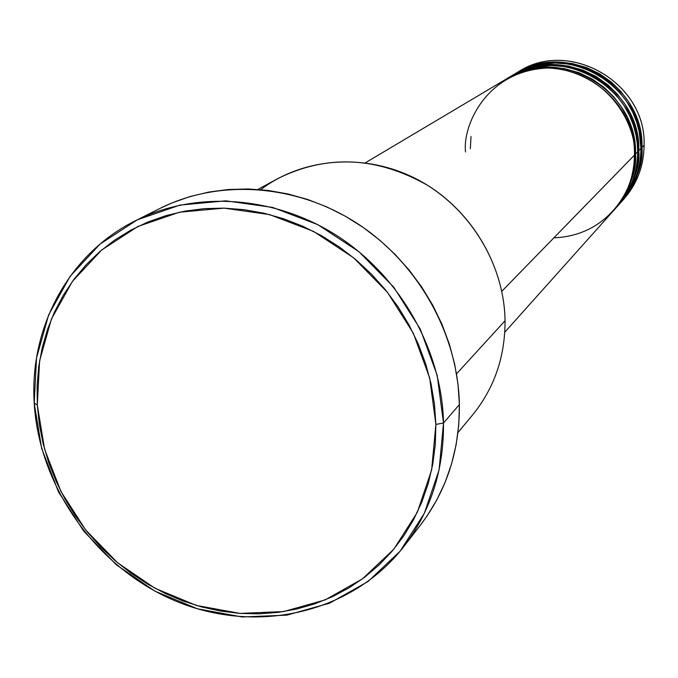 <?xml version="1.0" encoding="UTF-8"?>
<svg xmlns="http://www.w3.org/2000/svg" width="678" height="678" viewBox="0 0 678 678"><rect width="100%" height="100%" fill="white"/><g stroke="black" fill="none" stroke-linecap="round" stroke-linejoin="round"><path stroke-width="1.02" d="M568.859 70.351L567.308 70.368M553.884 237.834C613.768 235.495 637.379 180.187 634.413 155.16C636.837 91.242 557.596 45.273 505.474 79.512L365.357 162.805M506.975 78.623L519.187 72.682L533.62 68.58L548.917 67.164L564.333 68.588L579.105 72.732L592.572 79.233L604.259 87.538L613.937 97.047L621.557 107.175L627.252 117.43L631.226 127.447L633.752 136.981L635.1 145.863L635.515 154.033L634.405 154.033L635.515 154.033C637.015 170.771 629.862 189.45 614.048 210.07L616.929 206.858C630.532 191.281 637.456 172.924 637.701 151.787C640.125 88.445 561.613 42.917 509.932 76.86L506.975 78.623C558.943 44.477 637.939 90.301 635.515 154.033L637.701 151.787L635.515 154.033C635.269 175.297 628.311 193.764 614.632 209.426M511.407 75.987L523.518 70.097L537.832 66.029L552.994 64.622L568.266 66.029L582.91 70.131L596.25 76.572L607.835 84.801L617.421 94.217L624.972 104.251L630.599 114.413L634.54 124.337L637.049 133.778L638.379 142.583L638.786 150.677L637.693 150.677L638.786 150.677C640.269 167.263 633.167 185.772 617.497 206.214L620.328 203.061C633.811 187.62 640.676 169.424 640.93 148.474C643.354 85.699 565.562 40.604 514.314 74.258L511.407 75.987C562.935 42.138 641.21 87.521 638.786 150.677L640.93 148.474L638.786 150.677C638.532 171.746 631.633 190.052 618.073 205.587M618.607 204.926L619.192 204.307C635.201 183.789 642.447 165.178 640.93 148.474L639.193 131.6L636.676 122.167L632.727 112.251L627.065 102.107L619.48 92.106L609.861 82.733L598.233 74.563L584.851 68.215L570.198 64.224L554.935 62.952L539.824 64.503L525.603 68.698L512.873 75.131M515.043 73.834L527.781 67.554L541.959 63.52L556.994 62.122L572.13 63.512L586.64 67.58L599.861 73.953L611.344 82.106L620.836 91.437L628.311 101.378L633.896 111.446L637.795 121.286L640.278 130.634L641.591 139.354L641.99 147.38L640.922 147.389L641.99 147.38C643.456 163.813 636.422 182.162 620.887 202.434L623.667 199.332C637.032 184.018 643.846 165.983 644.1 145.219C646.515 83.004 569.427 38.332 518.611 71.698L515.755 73.402C566.859 39.841 644.414 84.792 641.99 147.38L644.1 145.219L641.99 147.38C641.735 168.271 634.888 186.408 621.446 201.807M260.699 189.671C303.634 157.05 366.493 152.542 417.919 179.763C469.312 207.01 504.263 263.742 505.059 320.745C504.263 267.479 473.88 214.172 427.581 185.314C376.824 156.567 326.991 154.279 278.073 178.45L257.843 189.442M403.825 546.561L420.606 524.874C446.76 490.508 459.692 450.412 459.396 404.58L443.505 422.996C443.87 470.125 430.649 511.314 403.825 546.561C352.365 612.844 258.615 634.379 178.594 602.25C98.48 570.19 39.197 488.626 34.214 403.173L37.315 405.046L39.587 360.942L51.418 319.05L72.402 281.429L101.658 250.013L137.888 226.494L179.373 212.231L224.028 208.138L269.564 214.595L313.533 231.393L353.552 257.742L387.409 292.252L413.241 333.067L429.674 377.943L435.878 424.42L443.505 422.996L437.157 375.231L420.292 329.118L393.749 287.184L358.967 251.724L317.838 224.672L272.658 207.434L225.867 200.832L179.992 205.087L137.397 219.774L100.2 243.961L70.173 276.251L48.655 314.897L36.527 357.908L34.214 403.173C29.273 327.449 68.851 253.623 135.592 220.664C196.154 190.289 275.336 195.705 338.136 236.436C400.817 277.302 442.022 350.628 443.505 422.996L459.396 404.58C458.057 334.212 418.106 263.03 357.204 223.409C296.201 183.924 219.155 178.746 160.101 208.366L135.592 220.664M501.805 291.294L634.413 155.16L501.805 291.294M456.531 373.866L505.059 320.745L456.531 373.866M517.195 72.563C567.842 37.714 646.575 82.267 644.1 145.219M570.707 67.393L569.393 67.359M37.315 405.046L39.341 424.496L43.172 443.793L48.757 462.769L56.062 481.244L64.995 499.067L75.487 516.085L87.437 532.137L100.742 547.087L115.285 560.808L130.939 573.164L147.567 584.055L165.025 593.377L183.153 601.047L201.807 606.98L220.808 611.115L239.987 613.404L259.182 613.827L278.209 612.353L296.888 608.988L315.041 603.751L332.508 596.674L349.102 587.809L364.662 577.224L379.036 565.003L392.07 551.256L403.622 536.112L413.563 519.695L421.792 502.169L428.208 483.694L432.725 464.447L435.301 444.624L435.878 424.42L434.454 404.046L431.022 383.714L425.606 363.628L418.275 344L409.08 325.033L398.122 306.931L385.511 289.887L371.375 274.082L355.865 259.674L339.153 246.817L321.414 235.639L302.82 226.257L283.59 218.757L263.911 213.206L243.987 209.663L224.028 208.138L204.248 208.638L184.823 211.155L165.966 215.629L147.846 222.02L130.642 230.24L114.514 240.19L99.607 251.767L86.064 264.835L73.995 279.268L63.503 294.913L54.672 311.617L47.579 329.203L42.265 347.517L38.773 366.383L37.12 385.613L37.315 405.046L34.214 403.173L41.689 448.539L58.494 491.897L83.809 531.281L116.447 564.876L154.915 591.14L197.476 608.81L242.173 616.98L286.93 615.132L329.584 603.183L368.001 581.555L400.181 551.121L424.352 513.271L439.107 469.829L443.505 422.996L435.878 424.42L431.632 470.015L417.309 512.314L393.808 549.18L362.51 578.834L325.118 599.928L283.582 611.581L239.987 613.404L196.434 605.462L154.957 588.25L117.455 562.655L85.64 529.908L60.969 491.525L44.587 449.251L37.315 405.046M159.915 208.451L171.822 203.002L189.95 196.578L208.824 192.06L228.249 189.509L248.038 188.967L267.988 190.442L287.904 193.942L307.566 199.442L326.788 206.892L345.348 216.231L363.069 227.359L379.756 240.165L395.223 254.521L409.326 270.285L421.894 287.286L432.818 305.337L441.963 324.27L449.26 343.865L454.624 363.916L458.006 384.231L459.396 404.58L458.769 424.759L456.158 444.573L451.59 463.811L445.132 482.287L436.869 499.822L426.886 516.246L420.47 525.06M472.651 414.86C494.304 388.155 505.102 356.781 505.059 320.745C505.102 356.789 494.296 388.163 472.642 414.868L457.981 432.589M504.788 332.212L613.471 210.722C627.184 195.018 634.167 176.492 634.413 155.16C637.439 129.312 610.903 71.08 548.341 68.02C486.084 70.063 462.243 126.6 465.557 151.991M637.701 151.787L637.286 143.626L635.939 134.752L633.405 125.244L629.404 115.235L623.692 104.997L616.039 94.895L606.327 85.428L594.589 77.19L581.088 70.783L566.3 66.749L550.9 65.461L535.654 67.02L521.306 71.258L508.466 77.758M471.015 136.473L470.337 148.702"/></g></svg>
